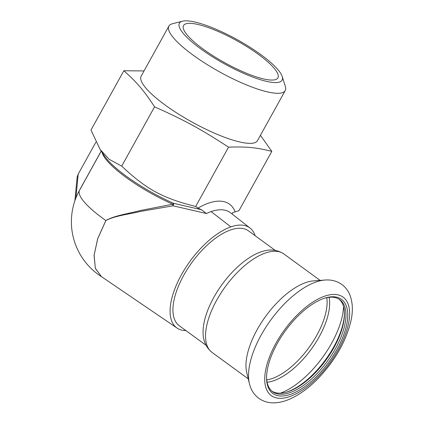<?xml version="1.0" encoding="UTF-8"?>
<svg xmlns="http://www.w3.org/2000/svg" width="424" height="424" viewBox="0 0 424 424"><rect width="100%" height="100%" fill="white"/><g stroke="black" fill="none" stroke-linecap="round" stroke-linejoin="round"><path stroke-width="0.64" d="M346.562 325.197A58.242 26.802 126.1 0 0 325.303 297.971A58.242 26.802 126.1 0 0 266.574 378.431A58.242 26.802 126.1 0 0 302.598 388.13A58.242 26.802 126.1 0 0 346.562 325.197M266.569 377.742A56.975 26.219 126.1 0 0 272.664 391.744A56.975 26.219 126.1 0 0 312.567 377.985A56.975 26.219 126.1 0 0 344.797 324.996A56.975 26.219 126.1 0 0 339.841 299.71A56.975 26.219 126.1 0 0 324.646 298.173M271.943 391.177A56.975 26.219 126.1 0 0 287.027 392.014A56.975 26.219 126.1 0 0 343.313 323.915A56.975 26.219 126.1 0 0 344.474 313.304A56.975 26.219 126.1 0 0 339.083 299.196M286.38 392.2A58.242 26.802 126.1 0 0 343.265 322.791A58.242 26.802 126.1 0 0 344.458 312.636M325.235 280.02A68.741 31.636 126.1 0 0 324.906 280.041L313.686 280.852A60.939 28.042 126.1 0 0 265.779 316.182A60.939 28.042 126.1 0 0 246.731 372.585L249.381 383.513C250.356 387.774 252.72 393.7 258.81 398.332C263.702 401.729 269.214 403.219 275.335 402.8C279.792 402.503 284.319 401.396 288.919 399.466C299.068 395.136 308.99 387.939 318.684 377.869C335.246 360.199 345.973 341.325 350.865 321.26C353.197 311.131 352.784 302.164 349.63 294.341C347.929 290.392 345.38 287.138 341.988 284.573C336.937 281.033 331.245 279.522 324.906 280.041A68.741 31.636 126.1 0 0 270.867 319.897A68.741 31.636 126.1 0 0 249.381 383.513M212.053 352.418A60.939 28.042 126.1 0 1 225.335 286.661A60.939 28.042 126.1 0 1 283.916 253.971C277.662 249.932 270.825 248.989 263.405 251.146A58.719 27.025 126.1 0 0 222.165 284.35A58.719 27.025 126.1 0 0 203.112 333.741C203.319 341.468 206.303 347.696 212.053 352.418L248.247 378.833M208.237 26.14A58.719 13.669 29 0 0 182.458 21.2A58.719 13.669 29 0 0 224.111 63.658A58.719 13.669 29 0 0 282.188 76.479A58.719 13.669 29 0 0 208.237 26.14M197.653 44.875A53.959 12.561 29 0 0 246.466 73.251A53.959 12.561 29 0 0 277.932 77.862A53.959 12.561 29 0 0 236.825 40.715A53.959 12.561 29 0 0 183.544 25.541A53.959 12.561 29 0 0 197.653 44.875M282.188 76.479L285.341 86.395A66.51 15.481 -151 0 1 285.235 90.577A66.51 15.481 -151 0 1 252.55 87.286A66.51 15.481 -151 0 1 192.756 54.876A66.51 15.481 -151 0 1 168.89 26.087A66.51 15.481 -151 0 1 172.377 23.781L182.458 21.2M285.235 90.577L257.485 140.641A66.51 15.481 -151 0 1 224.799 137.355A66.51 15.481 -151 0 1 165.005 104.945A66.51 15.481 -151 0 1 141.139 76.15L168.89 26.087M260.431 135.325L271.816 151.384C256.907 147.573 246.821 146.561 229.803 147.112L228.547 147.165L195.687 206.446L197.982 208.131L201.358 209.673L206.456 213.516L173.061 205.82L140.556 211.417C128.938 214.29 114.904 215.678 105.878 220.554L97.748 238.654L94.102 255.147L95.336 268.249L101.426 276.618M228.547 147.165C201.522 129.468 184.122 119.981 154.564 106.843C144.086 90.757 136.857 82.267 123.85 70.744L144.022 70.946M123.85 70.744L90.99 130.025L100.043 149.343L109.095 159.249L121.704 166.129C146.428 189.364 162.652 198.204 195.687 206.446M154.564 106.843L121.704 166.129M271.816 151.384L238.956 210.664L232.559 212.716L232.22 214.109M101.431 276.623L95.363 268.403L94.054 255.29L97.679 238.728L105.846 220.528C114.825 215.397 128.679 213.68 140.206 210.543L172.78 204.209L173.061 205.82A1.585 0.302 -74.5 0 0 173.591 203.329L201.358 209.673M206 345.247L179.225 325.701A58.719 27.025 -53.9 0 1 175.096 320.698A58.719 27.025 -53.9 0 1 196.222 256.902A58.719 27.025 -53.9 0 1 248.464 230.847L275.24 250.393M185.913 330.582A61.92 28.493 -53.9 0 1 177.078 328.091A61.92 28.493 -53.9 0 1 172.372 322.558A61.92 28.493 -53.9 0 1 184.17 270.051A61.92 28.493 -53.9 0 1 230.873 226.882L211.104 211.603A62.736 28.874 126.1 0 0 206.456 213.516M255.153 235.728A61.92 28.493 126.1 0 0 250.081 228.075A61.92 28.493 126.1 0 0 230.873 226.882M95.909 142.146L78.207 174.078L77.205 176.978M75.096 199.073L75.472 199.105M266.733 379.92A56.021 25.779 126.1 0 0 325.966 312.069A56.021 25.779 126.1 0 0 326.772 297.664M267.099 382.241A56.88 26.177 126.1 0 0 328.51 313.188A56.88 26.177 126.1 0 0 329.093 297.304M280.375 393.181A64.973 29.897 126.1 0 0 342.263 316.288A64.973 29.897 126.1 0 0 343.562 306.621M348.39 324.217A60.939 28.042 126.1 0 0 295.401 316.818A60.939 28.042 126.1 0 0 277.699 398.141A60.939 28.042 126.1 0 0 348.39 324.217M102.099 152.402A65.068 15.147 -151 0 0 172.78 204.209A1.585 0.551 113.9 0 1 173.591 203.329A65.863 15.333 -151 0 1 104.452 155.899L100.043 149.343M80.852 187.896A1.585 0.371 29 0 0 80.804 187.864L101.198 151.066M101.235 151.119L79.548 190.244A65.068 15.147 29 0 0 105.846 220.528L105.878 220.554M80.804 187.864A62.842 53.843 -84.4 0 0 79.511 190.312M75.933 197.902L78.207 174.078M197.982 208.131A69.085 31.795 -53.9 0 1 208.497 203.16A69.085 31.795 -53.9 0 1 235.124 211.751M250.081 228.075L230.566 212.816A62.736 28.874 126.1 0 0 211.104 211.603M283.916 253.971L320.104 280.386M77.189 176.67L74.878 200.769M79.548 190.244A65.068 65.068 0 0 0 101.458 276.639M177.078 328.091L101.299 276.533M101.633 276.755L101.288 276.528"/></g></svg>
